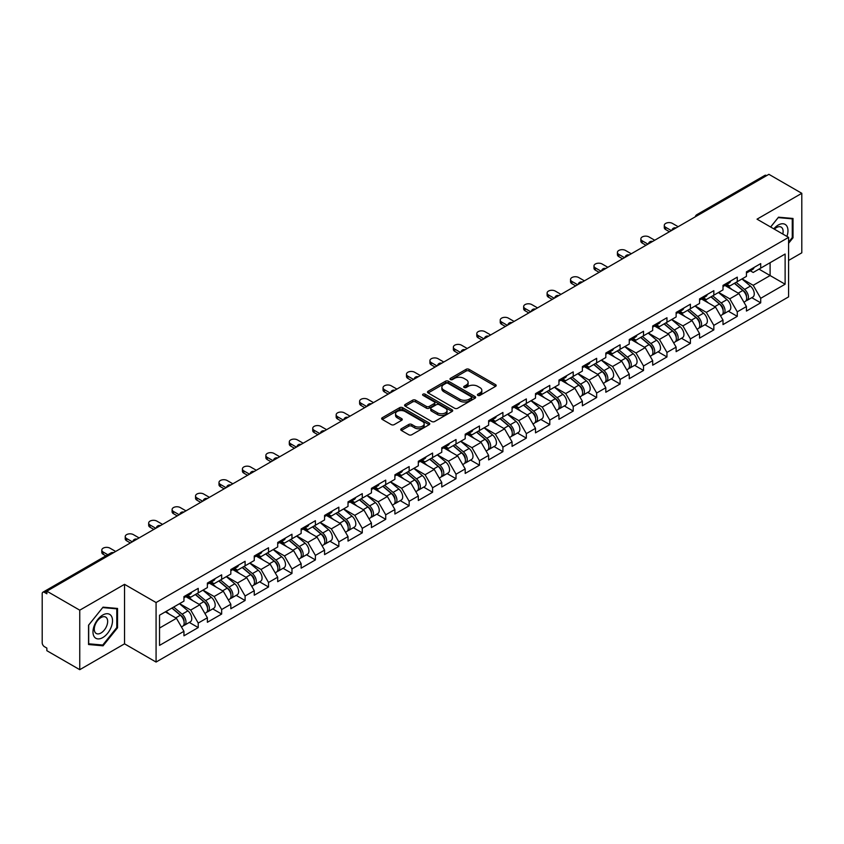 <?xml version="1.0" encoding="UTF-8"?>
<svg xmlns="http://www.w3.org/2000/svg" width="844" height="844" viewBox="0 0 844 844"><rect width="100%" height="100%" fill="white"/><g stroke="black" fill="none" stroke-linecap="round" stroke-linejoin="round"><path stroke-width="1.27" d="M477.852 395.393A1.456 0.844 0 0 0 479.919 395.393L495.586 386.352A2.089 1.203 0 0 0 496.198 385.497A2.089 1.203 0 0 0 495.586 384.642L469.042 369.324A2.089 1.203 0 0 0 466.099 369.324L450.422 378.365A1.456 0.844 0 0 0 450 378.967A1.456 0.844 0 0 0 450.422 379.557A1.456 0.844 0 0 0 452.489 379.557L454.515 378.386A6.678 3.851 0 0 1 463.957 378.386L466.173 379.663A6.678 3.851 0 0 1 468.125 382.395A6.678 3.851 0 0 1 466.173 385.117L464.137 386.288A1.456 0.844 0 0 0 463.715 386.879A1.456 0.844 0 0 0 464.137 387.48A1.456 0.844 0 0 0 466.204 387.48L468.23 386.309A6.678 3.851 0 0 1 477.672 386.309L479.888 387.586A6.678 3.851 0 0 1 481.84 390.308A6.678 3.851 0 0 1 479.888 393.03L477.852 394.201A1.456 0.844 0 0 0 477.43 394.802A1.456 0.844 0 0 0 477.852 395.393L477.852 394.201M401.354 428.752A2.089 1.203 0 0 0 400.742 429.596A2.089 1.203 0 0 0 401.354 430.451L408.802 434.755A2.089 1.203 0 0 0 411.756 434.755L429.153 424.701A2.089 1.203 0 0 0 429.765 423.857A2.089 1.203 0 0 0 429.153 423.002L402.609 407.673A2.089 1.203 0 0 0 399.666 407.673L382.258 417.727A2.089 1.203 0 0 0 381.646 418.571A2.089 1.203 0 0 0 382.258 419.426L391.257 424.616A2.089 1.203 0 0 0 394.201 424.616L401.649 420.323A2.089 1.203 0 0 0 402.261 419.468A2.089 1.203 0 0 0 401.649 418.613L397.186 416.039A5.581 3.218 0 0 1 395.562 413.76A5.581 3.218 0 0 1 399.001 410.785A5.581 3.218 0 0 1 405.078 411.492L422.559 421.578A5.581 3.218 0 0 1 424.184 423.857A5.581 3.218 0 0 1 420.745 426.832A5.581 3.218 0 0 1 414.668 426.136L411.756 424.448A2.089 1.203 0 0 0 408.802 424.448L401.354 428.752L401.354 430.451M124.532 584.333L79.758 610.18L46.853 591.18L768.895 174.318L801.8 193.308L757.026 219.166L788.581 237.375L156.077 602.542L124.532 584.333L124.532 643.835L156.077 662.055L156.077 602.542M454.663 408.274A2.089 1.203 0 0 0 457.617 408.274L475.014 398.231A2.089 1.203 0 0 0 475.626 397.376A2.089 1.203 0 0 0 475.014 396.522L448.47 381.203A2.089 1.203 0 0 0 445.526 381.203L428.119 391.247A2.089 1.203 0 0 0 427.507 392.101A2.089 1.203 0 0 0 428.119 392.945L454.663 408.274M423.614 395.709A1.456 0.844 0 0 1 425.102 395.92L425.102 394.18L452.089 409.762A2.089 1.203 0 0 1 452.7 410.617A2.089 1.203 0 0 1 452.089 411.471L434.681 421.515A2.089 1.203 0 0 1 431.738 421.515L405.194 406.186L405.194 404.487A2.089 1.203 0 0 0 404.582 405.331A2.089 1.203 0 0 0 405.194 406.186M405.194 404.487L412.642 400.183A2.089 1.203 0 0 1 415.586 400.183L426.357 406.397A2.089 1.203 0 0 0 429.301 406.397L434.238 403.548A2.089 1.203 0 0 0 434.85 402.693A2.089 1.203 0 0 0 434.238 401.849L423.034 395.372A1.456 0.844 0 0 1 422.601 394.781A1.456 0.844 0 0 1 423.509 394A1.456 0.844 0 0 1 425.102 394.18M156.077 662.055L788.581 296.877L788.581 237.375M189.309 622.429L198.224 627.567L198.224 623.062L190.712 610.054L179.593 603.629M198.224 627.567L183.95 635.806L183.95 631.301L159.537 645.396L159.537 615.213L183.95 601.118L183.95 596.602L198.224 588.363L198.224 592.878L207.381 587.582L207.381 583.077L221.655 574.838L221.655 579.343L230.823 574.057L230.823 569.542L245.098 561.302L245.098 565.818L254.255 560.521L254.255 556.006L268.529 547.767L268.529 552.282L277.697 546.986L277.697 542.481L291.971 534.241L291.971 538.746L301.139 533.461L301.139 528.945L315.403 520.706L315.403 525.221L324.571 519.925L324.571 515.42L338.845 507.181L338.845 511.686L348.013 506.4L348.013 501.885L362.276 493.645L362.276 498.16L371.444 492.864L371.444 488.359L385.719 480.109L385.719 484.625L394.887 479.339L394.887 474.824L409.15 466.584L409.15 471.089L418.318 465.804L418.318 461.288L432.592 453.049L432.592 457.564L441.76 452.268L441.76 447.763L456.024 439.524L456.024 444.028L465.192 438.743L465.192 434.227L479.466 425.988L479.466 430.503L488.634 425.207L488.634 420.702L502.908 412.463L502.908 416.968L512.065 411.682L512.065 407.167L526.339 398.927L526.339 403.443L535.507 398.146L535.507 393.631L549.782 385.392L549.782 389.907L558.939 384.611L558.939 380.106L573.213 371.866L573.213 376.371L582.381 371.086L582.381 366.57L596.655 358.331L596.655 362.846L605.813 357.55L605.813 353.045L620.087 344.806L620.087 349.31L629.255 344.025L629.255 339.51L643.529 331.27L643.529 335.785L652.686 330.489L652.686 325.984L666.96 317.745L666.96 322.25L676.128 316.964L676.128 312.449L690.403 304.209L690.403 308.714L699.56 303.429L699.56 298.913L713.834 290.674L713.834 295.189L723.002 289.893L723.002 285.388L737.276 277.148L737.276 281.653L746.434 276.368L746.434 271.852L760.708 263.613L760.708 268.128L785.12 254.033L785.12 284.217L760.708 298.312L753.196 285.304L742.076 278.879M751.793 297.679L760.708 302.817L760.708 298.312M760.708 302.817L746.434 311.056L746.434 306.551L737.276 311.837L729.765 298.829L718.645 292.414M728.361 311.204L737.276 316.352L737.276 311.837M737.276 316.352L723.002 324.592L723.002 320.087L713.834 325.373L706.322 312.364L695.203 305.939M704.919 324.74L713.834 329.888L713.834 325.373M713.834 329.888L699.56 338.127L699.56 333.612L690.403 338.908L682.891 325.889L671.771 319.475M681.488 338.265L690.403 343.413L690.403 338.908M690.403 343.413L676.128 351.653L676.128 347.148L666.96 352.433L659.449 339.425L648.329 333.011M658.046 351.8L666.96 356.949L666.96 352.433M666.96 356.949L652.686 365.188L652.686 360.673L643.529 365.969L636.017 352.961L624.898 346.536M634.614 365.336L643.529 370.474L643.529 365.969M643.529 370.474L629.255 378.713L629.255 374.208L620.087 379.494L612.575 366.486L601.456 360.072M611.172 378.861L620.087 384.009L620.087 379.494M620.087 384.009L605.813 392.249L605.813 387.734L596.655 393.03L589.144 380.022L578.024 373.597M587.74 392.397L596.655 397.545L596.655 393.03M596.655 397.545L582.381 405.785L582.381 401.269L573.213 406.565L565.702 393.547L554.582 387.132M564.298 405.922L573.213 411.07L573.213 406.565M573.213 411.07L558.939 419.31L558.939 414.805L549.782 420.09L542.27 407.082L531.15 400.657M540.867 419.457L549.782 424.606L549.782 420.09M549.782 424.606L535.507 432.845L535.507 428.33L526.339 433.626L518.828 420.607L507.708 414.193M517.425 432.983L526.339 438.131L526.339 433.626M526.339 438.131L512.065 446.37L512.065 441.866L502.908 447.151L495.386 434.143L484.277 427.729M493.993 446.518L502.908 451.667L502.908 447.151M502.908 451.667L488.634 459.906L488.634 455.391L479.466 460.687L471.954 447.679L460.835 441.254M470.551 460.054L479.466 465.192L479.466 460.687M479.466 465.192L465.192 473.431L465.192 468.926L456.024 474.212L448.512 461.204L437.403 454.789M447.12 473.579L456.024 478.727L456.024 474.212M456.024 478.727L441.76 486.967L441.76 482.462L432.592 487.748L425.081 474.739L413.961 468.314M423.677 487.115L432.592 492.263L432.592 487.748M432.592 492.263L418.318 500.503L418.318 495.987L409.15 501.283L401.638 488.265L390.529 481.85M400.246 500.64L409.15 505.788L409.15 501.283M409.15 505.788L394.887 514.028L394.887 509.523L385.719 514.808L378.207 501.8L367.087 495.386M376.804 514.175L385.719 519.324L385.719 514.808M385.719 519.324L371.444 527.563L371.444 523.048L362.276 528.344L354.765 515.336L343.656 508.911M353.362 527.711L362.276 532.849L362.276 528.344M362.276 532.849L348.013 541.088L348.013 536.584L338.845 541.869L331.333 528.861L320.214 522.447M329.93 541.236L338.845 546.384L338.845 541.869M338.845 546.384L324.571 554.624L324.571 550.109L315.403 555.405L307.891 542.397L296.782 535.972M306.488 554.772L315.403 559.91L315.403 555.405M315.403 559.91L301.139 568.16L301.139 563.644L291.971 568.94L284.46 555.922L273.34 549.507M283.056 568.297L291.971 573.445L291.971 568.94M291.971 573.445L277.697 581.685L277.697 577.18L268.529 582.466L261.018 569.457L249.898 563.032M259.614 581.832L268.529 586.981L268.529 582.466M268.529 586.981L254.255 595.22L254.255 590.705L245.098 596.001L237.586 582.982L226.466 576.568M236.183 595.358L245.098 600.506L245.098 596.001M245.098 600.506L230.823 608.746L230.823 604.241L221.655 609.526L214.144 596.518L203.024 590.104M212.741 608.893L221.655 614.042L221.655 609.526M221.655 614.042L207.381 622.281L207.381 617.766L198.224 623.062M187.801 595.537L190.712 597.214L198.224 592.878M190.712 610.054L199.87 604.758L185.849 596.666M207.381 617.766L199.87 604.758M211.243 582.001L214.144 583.679L221.655 579.343M214.144 596.518L223.312 591.233L209.291 583.13M230.823 604.241L223.312 591.233M234.674 568.476L237.586 570.154L245.098 565.818M237.586 582.982L246.743 577.697L232.722 569.605M254.255 590.705L246.743 577.697M258.116 554.941L261.018 556.618L268.529 552.282M261.018 569.457L270.185 564.161L256.165 556.069M277.697 577.18L270.185 564.161M281.558 541.415L284.46 543.082L291.971 538.746M284.46 555.922L293.617 550.636L279.596 542.534M301.139 563.644L293.617 550.636M304.99 527.88L307.891 529.557L315.403 525.221M307.891 542.397L317.059 537.101L303.038 529.009M324.571 550.109L317.059 537.101M328.432 514.344L331.333 516.022L338.845 511.686M331.333 528.861L340.501 523.575L326.47 515.473M348.013 536.584L340.501 523.575M351.864 500.819L354.765 502.496L362.276 498.16M354.765 515.336L363.933 510.04L349.912 501.948M371.444 523.048L363.933 510.04M375.306 487.283L378.207 488.961L385.719 484.625M378.207 501.8L387.375 496.504L373.343 488.412M394.887 509.523L387.375 496.504M398.737 473.758L401.638 475.436L409.15 471.089M401.638 488.265L410.806 482.979L396.786 474.887M418.318 495.987L410.806 482.979M422.179 460.223L425.081 461.9L432.592 457.564M425.081 474.739L434.249 469.443L420.228 461.351M441.76 482.462L434.249 469.443M445.611 446.687L448.512 448.364L456.024 444.028M448.512 461.204L457.68 455.918L443.659 447.816M465.192 468.926L457.68 455.918M469.053 433.162L471.954 434.839L479.466 430.503M471.954 447.679L481.122 442.383L467.101 434.291M488.634 455.391L481.122 442.383M492.485 419.626L495.386 421.304L502.908 416.968M495.386 434.143L504.554 428.857L490.533 420.755M512.065 441.866L504.554 428.857M515.927 406.101L518.828 407.779L526.339 403.443M518.828 420.607L527.996 415.322L513.975 407.23M535.507 428.33L527.996 415.322M539.358 392.565L542.27 394.243L549.782 389.907M542.27 407.082L551.427 401.786L537.406 393.694M558.939 414.805L551.427 401.786M562.8 379.04L565.702 380.707L573.213 376.371M565.702 393.547L574.869 388.261L560.849 380.159M582.381 401.269L574.869 388.261M586.232 365.505L589.144 367.182L596.655 362.846M589.144 380.022L598.301 374.725L584.28 366.634M605.813 387.734L598.301 374.725M609.674 351.969L612.575 353.647L620.087 349.31M612.575 366.486L621.743 361.2L607.722 353.098M629.255 374.208L621.743 361.2M633.106 338.444L636.017 340.121L643.529 335.785M636.017 352.961L645.175 347.665L631.154 339.573M652.686 360.673L645.175 347.665M656.548 324.908L659.449 326.586L666.96 322.25M659.449 339.425L668.617 334.129L654.596 326.037M676.128 347.148L668.617 334.129M679.979 311.383L682.891 313.061L690.403 308.714M682.891 325.889L692.048 320.604L678.027 312.512M699.56 333.612L692.048 320.604M703.421 297.848L706.322 299.525L713.834 295.189M706.322 312.364L715.49 307.068L701.469 298.976M723.002 320.087L715.49 307.068M726.853 284.312L729.765 285.989L737.276 281.653M729.765 298.829L738.922 293.543L724.901 285.441M746.434 306.551L738.922 293.543M766.647 175.615L698.589 214.914M697.629 215.463A3.186 1.836 120 0 1 698.442 214.819A3.186 1.836 60 0 0 696.838 214.671L764.896 175.373A3.186 1.836 60 0 1 766.489 175.531M750.295 270.787L753.196 272.464L760.708 268.128M753.196 285.304L770.097 275.545L770.097 262.706L785.12 254.033M758.978 269.12L785.12 284.217M788.581 260.448L801.8 252.82L801.8 193.308M79.758 610.18L79.758 669.682L46.853 650.692L46.853 648.086L44.458 646.694A3.186 1.836 -120 0 1 42.2 642.79L42.2 593.701A3.186 1.836 -120 0 1 42.865 592.235A3.186 1.836 -120 0 1 44.458 592.393L46.853 593.786L46.853 591.18M79.758 669.682L124.532 643.835M159.537 628.052L176.438 618.293L165.318 611.868M183.95 631.301L176.438 618.293M788.581 243.315L793.012 237.808L793.012 218.469L778.516 217.182L770.614 227.004M117.548 608.45L103.042 607.152L88.546 625.193L88.546 644.521L103.042 645.818L117.548 627.778L117.548 608.45M478.442 395.604L479.888 394.77A6.678 3.851 0 0 0 481.84 392.049L481.84 390.308M468.125 382.395L468.125 384.125A6.678 3.851 0 0 1 466.173 386.847L464.727 387.681M495.586 384.642L495.586 386.352L469.042 371.054A2.089 1.203 0 0 0 466.099 371.054L451.012 379.768M474.993 398.241L448.47 382.933A2.089 1.203 0 0 0 445.526 382.933L428.151 392.966M471.332 397.967A1.456 0.844 0 0 0 471.754 397.376A1.456 0.844 0 0 0 471.332 396.775L448.027 383.324A1.456 0.844 0 0 0 445.97 383.324L443.828 384.558A6.678 3.851 0 0 0 441.876 387.291A6.678 3.851 0 0 0 443.828 390.012L459.758 399.201A6.678 3.851 0 0 0 469.19 399.201L471.332 397.967L471.332 399.708A1.456 0.844 0 0 0 471.754 399.106L471.754 397.376M441.876 387.291L441.876 389.021A6.678 3.851 0 0 0 443.828 391.743L443.828 390.012M471.332 399.708L469.19 400.942A6.678 3.851 0 0 1 459.758 400.942L443.828 391.743M405.215 406.207L412.642 401.923L412.642 400.183M434.85 402.693L434.85 404.434A2.089 1.203 0 0 1 434.238 405.278L429.301 408.137A2.089 1.203 0 0 1 426.357 408.137L415.586 401.923A2.089 1.203 0 0 0 412.642 401.923M425.102 395.92L452.057 411.482M437.519 412.853A5.581 3.218 0 0 0 443.606 413.549A5.581 3.218 0 0 0 447.046 410.574A5.581 3.218 0 0 0 445.41 408.296L439.26 404.74A2.089 1.203 0 0 0 436.306 404.74L431.368 407.589A2.089 1.203 0 0 0 430.756 408.443A2.089 1.203 0 0 0 431.368 409.298L437.519 412.853L437.519 414.583A5.581 3.218 0 0 0 443.606 415.28A5.581 3.218 0 0 0 447.046 412.305L447.046 410.574M430.756 408.443L430.756 410.173A2.089 1.203 0 0 0 431.368 411.028L431.368 409.298M437.519 414.583L431.368 411.028M424.184 423.857L424.184 425.587A5.581 3.218 0 0 1 420.745 428.562A5.581 3.218 0 0 1 414.668 427.866L411.756 426.188A2.089 1.203 0 0 0 408.802 426.188L401.385 430.472M395.562 413.76L395.562 415.501A5.581 3.218 0 0 0 397.186 417.78L397.186 416.039M401.649 418.613L401.649 420.323L397.186 417.78M429.121 424.722L402.609 409.414A2.089 1.203 0 0 0 399.666 409.414L382.29 419.447M792.263 237.375L793.012 237.808M116.788 627.345L117.548 627.778M101.512 644.932L103.042 645.818M744.651 291.813L743.596 291.212M745.99 300.749A7.016 4.051 -120 0 0 747.014 300.432A7.016 4.051 -120 0 0 748.269 295.537A7.016 4.051 -120 0 0 744.619 289.429L736.168 282.297M747.014 300.432L752.795 297.099A7.016 4.051 -120 0 0 754.061 292.193A7.016 4.051 -120 0 0 750.411 286.095L741.95 278.953M734.533 283.236L744.186 291.37A4.252 2.458 60 0 1 746.476 296.613M743.933 302.215L745.21 301.477A7.016 4.051 -120 0 0 746.476 296.582A7.016 4.051 -120 0 0 742.815 290.473L734.364 283.341M731.927 289.503L726.22 284.681M678.154 226.709L672.446 223.407A4.779 2.764 0 0 0 667.235 222.816A4.779 2.764 0 0 0 664.281 225.359A4.779 2.764 0 0 0 665.684 227.31L665.684 229.568A4.779 2.764 180 0 1 664.281 227.616L664.281 225.359M669.44 231.741L665.684 229.568M748.322 270.766A7.016 4.051 60 0 1 747.014 272.675A7.016 4.051 60 0 1 746.434 272.918M754.103 267.432A7.016 4.051 60 0 1 752.795 269.341L747.014 272.675M671.391 230.612L665.684 227.31M786.914 236.415A13.81 7.976 120 0 0 778.21 225.063A13.81 7.976 120 0 0 773.79 228.84M782.789 234.031A9.453 5.454 120 0 0 781.164 227.12A9.453 5.454 120 0 0 776.438 227.585A9.453 5.454 120 0 0 774.359 229.167M770.646 227.025L778.21 217.604L792.263 218.86L792.263 237.586L788.581 242.165M791.324 218.322L792.263 218.86M94.285 636.83A13.81 7.976 120 0 0 107.631 633.264A13.81 7.976 120 0 0 111.208 615.793A13.81 7.976 120 0 0 97.862 619.369A13.81 7.976 120 0 0 94.285 636.83M95.182 632.494A9.453 5.454 120 0 0 96.237 633.475A9.453 5.454 120 0 0 105.036 629.065A9.453 5.454 120 0 0 106.755 618.082A9.453 5.454 120 0 0 105.69 617.101A9.453 5.454 120 0 0 96.902 621.511A9.453 5.454 120 0 0 95.182 632.494M102.746 607.585L116.788 608.841L116.788 627.567L102.746 645.038L88.694 643.793L88.694 625.056L102.715 607.564M115.86 608.302L116.788 608.841M721.209 305.349L720.164 304.737M722.559 314.284A7.016 4.051 -120 0 0 723.572 313.968A7.016 4.051 -120 0 0 724.838 309.073A7.016 4.051 -120 0 0 721.187 302.964L712.726 295.822M723.572 313.968L729.364 310.624A7.016 4.051 -120 0 0 730.619 305.728A7.016 4.051 -120 0 0 726.969 299.62L718.518 292.488M711.102 296.772L720.744 304.906A4.252 2.458 60 0 1 723.044 310.138M720.502 315.74L721.778 315.012A7.016 4.051 -120 0 0 723.034 310.107A7.016 4.051 -120 0 0 719.383 303.998L710.922 296.866M708.485 303.028L702.778 298.217M697.777 318.874L696.722 318.272M699.117 327.82A7.016 4.051 -120 0 0 700.14 327.504A7.016 4.051 -120 0 0 701.396 322.598A7.016 4.051 -120 0 0 697.745 316.489L689.295 309.358M700.14 327.504L705.922 324.159A7.016 4.051 -120 0 0 707.188 319.264A7.016 4.051 -120 0 0 703.537 313.156L695.076 306.013M687.66 310.297L697.313 318.431A4.252 2.458 60 0 1 699.602 323.674M697.06 329.276L698.336 328.538A7.016 4.051 -120 0 0 699.592 323.642A7.016 4.051 -120 0 0 695.941 317.534L687.491 310.402M685.054 316.563L679.346 311.742M674.335 332.409L673.29 331.797M675.685 341.345A7.016 4.051 -120 0 0 676.698 341.029A7.016 4.051 -120 0 0 677.964 336.134A7.016 4.051 -120 0 0 674.314 330.025L665.853 322.893M676.698 341.029L682.49 337.695A7.016 4.051 -120 0 0 683.745 332.789A7.016 4.051 -120 0 0 680.095 326.681L671.645 319.549M664.228 323.832L673.871 331.966A4.252 2.458 60 0 1 676.171 337.199M673.617 342.812L674.905 342.073A7.016 4.051 -120 0 0 676.16 337.167A7.016 4.051 -120 0 0 672.51 331.059L664.049 323.927M661.612 330.088L655.904 325.278M650.903 345.934L649.848 345.333M652.243 354.881A7.016 4.051 -120 0 0 653.267 354.564A7.016 4.051 -120 0 0 654.522 349.659A7.016 4.051 -120 0 0 650.872 343.55L642.421 336.418M653.267 354.564L659.048 351.22A7.016 4.051 -120 0 0 660.314 346.325A7.016 4.051 -120 0 0 656.653 340.216L648.203 333.085M640.786 337.357L650.439 345.502A4.252 2.458 60 0 1 652.729 350.735M650.186 356.337L651.462 355.598A7.016 4.051 -120 0 0 652.718 350.703A7.016 4.051 -120 0 0 649.068 344.595L640.617 337.463M638.18 343.624L632.472 338.813M627.461 359.47L626.417 358.858M628.812 368.406A7.016 4.051 -120 0 0 629.824 368.089A7.016 4.051 -120 0 0 631.09 363.194A7.016 4.051 -120 0 0 627.44 357.086L618.979 349.954M629.824 368.089L635.616 364.756A7.016 4.051 -120 0 0 636.872 359.85A7.016 4.051 -120 0 0 633.222 353.741L624.76 346.61M617.354 350.893L626.997 359.027A4.252 2.458 60 0 1 629.297 364.26M626.744 369.872L628.02 369.134A7.016 4.051 -120 0 0 629.286 364.239A7.016 4.051 -120 0 0 625.636 358.13L617.175 350.988M614.738 357.16L609.03 352.338M654.722 240.234L649.004 236.942A4.779 2.764 0 0 0 643.803 236.341A4.779 2.764 0 0 0 640.849 238.894A4.779 2.764 0 0 0 642.252 240.846L642.252 243.104A4.779 2.764 180 0 1 640.849 241.152L640.849 238.894M646.008 245.266L642.252 243.104M724.88 284.301A7.016 4.051 60 0 1 723.572 286.211A7.016 4.051 60 0 1 723.002 286.454M730.661 280.957A7.016 4.051 60 0 1 729.364 282.867L723.572 286.211M647.96 244.138L642.252 240.846M631.28 253.77L625.573 250.478A4.779 2.764 0 0 0 620.361 249.877A4.779 2.764 0 0 0 617.407 252.43A4.779 2.764 0 0 0 618.81 254.382L618.81 256.629A4.779 2.764 180 0 1 617.407 254.677L617.407 252.43M622.566 258.802L618.81 256.629M701.448 297.827A7.016 4.051 60 0 1 700.14 299.747A7.016 4.051 60 0 1 699.56 299.979M707.23 294.493A7.016 4.051 60 0 1 705.922 296.402L700.14 299.747M624.518 257.673L618.81 254.382M607.838 267.305L602.131 264.003A4.779 2.764 0 0 0 596.93 263.402A4.779 2.764 0 0 0 593.976 265.955A4.779 2.764 0 0 0 595.379 267.907L595.379 270.164A4.779 2.764 180 0 1 593.976 268.213L593.976 265.955M599.134 272.327L595.379 270.164M678.006 311.362A7.016 4.051 60 0 1 676.698 313.272A7.016 4.051 60 0 1 676.128 313.514M683.788 308.028A7.016 4.051 60 0 1 682.49 309.938L676.698 313.272M601.086 271.209L595.379 267.907M584.407 280.83L578.699 277.539A4.779 2.764 0 0 0 573.487 276.938A4.779 2.764 0 0 0 570.533 279.491A4.779 2.764 0 0 0 571.937 281.442L571.937 283.7A4.779 2.764 180 0 1 570.533 281.748L570.533 279.491M575.692 285.863L571.937 283.7M654.575 324.898A7.016 4.051 60 0 1 653.267 326.807A7.016 4.051 60 0 1 652.686 327.039M660.356 321.553A7.016 4.051 60 0 1 659.048 323.463L653.267 326.807M577.644 284.734L571.937 281.442M560.965 294.366L555.257 291.064A4.779 2.764 0 0 0 550.056 290.473A4.779 2.764 0 0 0 547.102 293.016A4.779 2.764 0 0 0 548.505 294.967L548.505 297.225A4.779 2.764 180 0 1 547.102 295.273L547.102 293.016M552.25 299.398L548.505 297.225M631.133 338.423A7.016 4.051 60 0 1 629.824 340.332A7.016 4.051 60 0 1 629.255 340.575M636.914 335.089A7.016 4.051 60 0 1 635.616 336.999L629.824 340.332M554.213 298.27L548.505 294.967M604.03 373.006L602.975 372.394M605.37 381.942A7.016 4.051 -120 0 0 606.393 381.625A7.016 4.051 -120 0 0 607.648 376.719A7.016 4.051 -120 0 0 603.998 370.621L595.548 363.479M606.393 381.625L612.174 378.281A7.016 4.051 -120 0 0 613.44 373.386A7.016 4.051 -120 0 0 609.779 367.277L601.329 360.145M593.912 364.418L603.566 372.563A4.252 2.458 60 0 1 605.855 377.796M603.312 383.398L604.589 382.67A7.016 4.051 -120 0 0 605.844 377.764A7.016 4.051 -120 0 0 602.194 371.655L593.743 364.524M591.306 370.685L585.599 365.874M537.533 307.891L531.826 304.6A4.779 2.764 0 0 0 526.614 303.998A4.779 2.764 0 0 0 523.66 306.551A4.779 2.764 0 0 0 525.063 308.503L525.063 310.761A4.779 2.764 180 0 1 523.66 308.809L523.66 306.551M528.819 312.924L525.063 310.761M607.701 351.959A7.016 4.051 60 0 1 606.393 353.868A7.016 4.051 60 0 1 605.813 354.1M613.482 348.614A7.016 4.051 60 0 1 612.174 350.524L606.393 353.868M530.77 311.795L525.063 308.503M580.588 386.531L579.543 385.93M581.938 395.467A7.016 4.051 -120 0 0 582.951 395.15A7.016 4.051 -120 0 0 584.217 390.255A7.016 4.051 -120 0 0 580.566 384.147L572.105 377.015M582.951 395.15L588.743 391.816A7.016 4.051 -120 0 0 589.998 386.921A7.016 4.051 -120 0 0 586.348 380.813L577.887 373.67M570.481 377.954L580.123 386.088A4.252 2.458 60 0 1 582.423 391.331M579.87 396.933L581.147 396.195A7.016 4.051 -120 0 0 582.413 391.299A7.016 4.051 -120 0 0 578.762 385.191L570.301 378.059M567.864 384.22L562.157 379.399M514.091 321.427L508.383 318.135A4.779 2.764 0 0 0 503.172 317.534A4.779 2.764 0 0 0 500.228 320.087A4.779 2.764 0 0 0 501.621 322.028L501.621 324.286A4.779 2.764 180 0 1 500.228 322.334L500.228 320.087M505.377 326.459L501.621 324.286M584.259 365.484A7.016 4.051 60 0 1 582.951 367.393A7.016 4.051 60 0 1 582.381 367.636M590.04 362.15A7.016 4.051 60 0 1 588.743 364.059L582.951 367.393M507.339 325.33L501.621 322.028M557.156 400.067L556.101 399.455M558.496 409.002A7.016 4.051 -120 0 0 559.519 408.686A7.016 4.051 -120 0 0 560.775 403.791A7.016 4.051 -120 0 0 557.124 397.682L548.674 390.55M559.519 408.686L565.301 405.342A7.016 4.051 -120 0 0 566.567 400.446A7.016 4.051 -120 0 0 562.906 394.338L554.455 387.206M547.039 391.489L556.692 399.623A4.252 2.458 60 0 1 558.981 404.856M556.439 410.469L557.715 409.73A7.016 4.051 -120 0 0 558.971 404.825A7.016 4.051 -120 0 0 555.32 398.716L546.87 391.584M544.433 397.746L538.725 392.935M490.659 334.962L484.952 331.66A4.779 2.764 0 0 0 479.74 331.059A4.779 2.764 0 0 0 476.786 333.612A4.779 2.764 0 0 0 478.189 335.564L478.189 337.822A4.779 2.764 180 0 1 476.786 335.87L476.786 333.612M481.945 339.984L478.189 337.822M560.827 379.019A7.016 4.051 60 0 1 559.519 380.929A7.016 4.051 60 0 1 558.939 381.171M566.609 375.675A7.016 4.051 60 0 1 565.301 377.595L559.519 380.929M483.897 338.855L478.189 335.564M533.714 413.592L532.669 412.99M535.064 422.538A7.016 4.051 -120 0 0 536.077 422.222A7.016 4.051 -120 0 0 537.343 417.316A7.016 4.051 -120 0 0 533.693 411.207L525.232 404.076M536.077 422.222L541.869 418.877A7.016 4.051 -120 0 0 543.125 413.982A7.016 4.051 -120 0 0 539.474 407.874L531.013 400.742M523.607 405.014L533.25 413.159A4.252 2.458 60 0 1 535.539 418.392M532.997 423.994L534.273 423.255A7.016 4.051 -120 0 0 535.539 418.36A7.016 4.051 -120 0 0 531.889 412.252L523.428 405.12M520.991 411.281L515.283 406.47M467.217 348.488L461.51 345.196A4.779 2.764 0 0 0 456.298 344.595A4.779 2.764 0 0 0 453.355 347.148A4.779 2.764 0 0 0 454.747 349.099L454.747 351.347A4.779 2.764 180 0 1 453.355 349.395L453.355 347.148M458.503 353.52L454.747 351.347M537.385 392.555A7.016 4.051 60 0 1 536.077 394.464A7.016 4.051 60 0 1 535.507 394.697M543.167 389.211A7.016 4.051 60 0 1 541.869 391.12L536.077 394.464M460.465 352.391L454.747 349.099M510.282 427.127L509.227 426.515M511.622 436.063A7.016 4.051 -120 0 0 512.646 435.747A7.016 4.051 -120 0 0 513.901 430.851A7.016 4.051 -120 0 0 510.251 424.743L501.8 417.611M512.646 435.747L518.427 432.413A7.016 4.051 -120 0 0 519.682 427.507A7.016 4.051 -120 0 0 516.032 421.399L507.582 414.267M500.165 418.55L509.818 426.684A4.252 2.458 60 0 1 512.108 431.917M509.565 437.53L510.842 436.791A7.016 4.051 -120 0 0 512.097 431.885A7.016 4.051 -120 0 0 508.447 425.787L499.996 418.645M497.559 424.806L491.852 419.995M443.786 362.023L438.078 358.721A4.779 2.764 0 0 0 432.866 358.13A4.779 2.764 0 0 0 429.912 360.673A4.779 2.764 0 0 0 431.316 362.625L431.316 364.882A4.779 2.764 180 0 1 429.912 362.931L429.912 360.673M435.071 367.056L431.316 364.882M513.943 406.08A7.016 4.051 60 0 1 512.646 407.99A7.016 4.051 60 0 1 512.065 408.232M519.735 402.746A7.016 4.051 60 0 1 518.427 404.656L512.646 407.99M437.023 365.927L431.316 362.625M486.84 440.663L485.796 440.051M488.191 449.599A7.016 4.051 -120 0 0 489.203 449.282A7.016 4.051 -120 0 0 490.469 444.377A7.016 4.051 -120 0 0 486.819 438.268L478.358 431.136M489.203 449.282L494.995 445.938A7.016 4.051 -120 0 0 496.251 441.043A7.016 4.051 -120 0 0 492.601 434.934L484.139 427.802M476.733 432.075L486.376 440.22A4.252 2.458 60 0 1 488.665 445.453M486.123 451.055L487.399 450.316A7.016 4.051 -120 0 0 488.665 445.421A7.016 4.051 -120 0 0 485.015 439.313L476.554 432.181M474.117 438.342L468.409 433.531M420.344 375.548L414.636 372.257A4.779 2.764 0 0 0 409.424 371.655A4.779 2.764 0 0 0 406.481 374.208A4.779 2.764 0 0 0 407.874 376.16L407.874 378.418A4.779 2.764 180 0 1 406.481 376.466L406.481 374.208M411.629 380.581L407.874 378.418M490.512 419.616A7.016 4.051 60 0 1 489.203 421.525A7.016 4.051 60 0 1 488.634 421.757M496.293 416.271A7.016 4.051 60 0 1 494.995 418.181L489.203 421.525M413.592 379.452L407.874 376.16M463.409 454.188L462.354 453.587M464.749 463.124A7.016 4.051 -120 0 0 465.772 462.807A7.016 4.051 -120 0 0 467.027 457.912A7.016 4.051 -120 0 0 463.377 451.804L454.927 444.672M465.772 462.807L471.553 459.474A7.016 4.051 -120 0 0 472.809 454.568A7.016 4.051 -120 0 0 469.158 448.459L460.708 441.328M453.291 445.611L462.934 453.745A4.252 2.458 60 0 1 465.234 458.988M462.691 464.59L463.968 463.852A7.016 4.051 -120 0 0 465.223 458.957A7.016 4.051 -120 0 0 461.573 452.848L453.122 445.706M450.685 451.878L444.978 447.056M396.912 389.084L391.205 385.782A4.779 2.764 0 0 0 385.993 385.191A4.779 2.764 0 0 0 383.039 387.734A4.779 2.764 0 0 0 384.442 389.685L384.442 391.943A4.779 2.764 180 0 1 383.039 389.991L383.039 387.734M388.198 394.116L384.442 391.943M467.07 433.141A7.016 4.051 60 0 1 465.772 435.05A7.016 4.051 60 0 1 465.192 435.293M472.862 429.807A7.016 4.051 60 0 1 471.553 431.717L465.772 435.05M390.15 392.987L384.442 389.685M439.967 467.724L438.922 467.112M441.317 476.66A7.016 4.051 -120 0 0 442.33 476.343A7.016 4.051 -120 0 0 443.596 471.448A7.016 4.051 -120 0 0 439.946 465.339L431.484 458.197M442.33 476.343L448.111 472.999A7.016 4.051 -120 0 0 449.377 468.103A7.016 4.051 -120 0 0 445.727 461.995L437.266 454.863M429.86 459.147L439.502 467.281A4.252 2.458 60 0 1 441.792 472.513M439.249 478.115L440.526 477.387A7.016 4.051 -120 0 0 441.792 472.482A7.016 4.051 -120 0 0 438.142 466.373L429.68 459.241M427.243 465.403L421.536 460.592M373.47 402.609L367.762 399.317A4.779 2.764 0 0 0 362.551 398.716A4.779 2.764 0 0 0 359.607 401.269A4.779 2.764 0 0 0 361 403.221L361 405.479A4.779 2.764 180 0 1 359.607 403.527L359.607 401.269M364.756 407.641L361 405.479M443.638 446.676A7.016 4.051 60 0 1 442.33 448.586A7.016 4.051 60 0 1 441.76 448.818M449.419 443.332A7.016 4.051 60 0 1 448.111 445.242L442.33 448.586M366.707 406.513L361 403.221M416.535 481.249L415.48 480.647M417.875 490.185A7.016 4.051 -120 0 0 418.898 489.879A7.016 4.051 -120 0 0 420.154 484.973A7.016 4.051 -120 0 0 416.503 478.864L408.053 471.733M418.898 489.879L424.68 486.534A7.016 4.051 -120 0 0 425.935 481.639A7.016 4.051 -120 0 0 422.285 475.531L413.834 468.388M406.418 472.672L416.06 480.806A4.252 2.458 60 0 1 418.36 486.049M415.818 491.651L417.094 490.913A7.016 4.051 -120 0 0 418.35 486.017A7.016 4.051 -120 0 0 414.699 479.909L406.249 472.777M403.812 478.938L398.104 474.117M350.038 416.145L344.331 412.853A4.779 2.764 0 0 0 339.119 412.252A4.779 2.764 0 0 0 336.165 414.805A4.779 2.764 0 0 0 337.568 416.757L337.568 419.004A4.779 2.764 180 0 1 336.165 417.052L336.165 414.805M341.324 421.177L337.568 419.004M420.196 460.202A7.016 4.051 60 0 1 418.898 462.122A7.016 4.051 60 0 1 418.318 462.354M425.988 456.868A7.016 4.051 60 0 1 424.68 458.777L418.898 462.122M343.276 420.048L337.568 416.757M393.093 494.784L392.038 494.173M394.443 503.72A7.016 4.051 -120 0 0 395.456 503.404A7.016 4.051 -120 0 0 396.722 498.509A7.016 4.051 -120 0 0 393.072 492.4L384.611 485.268M395.456 503.404L401.238 500.07A7.016 4.051 -120 0 0 402.504 495.164A7.016 4.051 -120 0 0 398.853 489.056L390.392 481.924M382.986 486.207L392.629 494.341A4.252 2.458 60 0 1 394.918 499.574M392.376 505.187L393.652 504.448A7.016 4.051 -120 0 0 394.918 499.542A7.016 4.051 -120 0 0 391.268 493.434L382.807 486.302M380.37 492.463L374.662 487.653M326.596 429.68L320.889 426.378A4.779 2.764 0 0 0 315.677 425.777A4.779 2.764 0 0 0 312.734 428.33A4.779 2.764 0 0 0 314.126 430.282L314.126 432.539A4.779 2.764 180 0 1 312.734 430.588L312.734 428.33M317.882 434.702L314.126 432.539M396.764 473.737A7.016 4.051 60 0 1 395.456 475.647A7.016 4.051 60 0 1 394.887 475.889M402.546 470.393A7.016 4.051 60 0 1 401.238 472.313L395.456 475.647M319.834 433.584L314.126 430.282M369.661 508.31L368.606 507.708M371.001 517.256A7.016 4.051 -120 0 0 372.025 516.939A7.016 4.051 -120 0 0 373.28 512.034A7.016 4.051 -120 0 0 369.63 505.925L361.179 498.793M372.025 516.939L377.806 513.595A7.016 4.051 -120 0 0 379.061 508.7A7.016 4.051 -120 0 0 375.411 502.591L366.961 495.46M359.544 499.732L369.187 507.877A4.252 2.458 60 0 1 371.487 513.11M368.944 518.712L370.221 517.973A7.016 4.051 -120 0 0 371.476 513.078A7.016 4.051 -120 0 0 367.826 506.97L359.375 499.838M356.938 505.999L351.231 501.188M303.165 443.205L297.457 439.914A4.779 2.764 0 0 0 292.246 439.313A4.779 2.764 0 0 0 289.292 441.866A4.779 2.764 0 0 0 290.695 443.817L290.695 446.075A4.779 2.764 180 0 1 289.292 444.123L289.292 441.866M294.451 448.238L290.695 446.075M373.322 487.273A7.016 4.051 60 0 1 372.025 489.182A7.016 4.051 60 0 1 371.444 489.414M379.114 483.928A7.016 4.051 60 0 1 377.806 485.838L372.025 489.182M296.402 447.109L290.695 443.817M346.219 521.845L345.164 521.233M347.57 530.781A7.016 4.051 -120 0 0 348.583 530.465A7.016 4.051 -120 0 0 349.849 525.569A7.016 4.051 -120 0 0 346.188 519.461L337.737 512.329M348.583 530.465L354.364 527.131A7.016 4.051 -120 0 0 355.63 522.225A7.016 4.051 -120 0 0 351.98 516.117L343.519 508.985M336.112 513.268L345.755 521.402A4.252 2.458 60 0 1 348.044 526.635M345.502 532.247L346.778 531.509A7.016 4.051 -120 0 0 348.044 526.614A7.016 4.051 -120 0 0 344.394 520.505L335.933 513.363M333.496 519.535L327.788 514.713M279.723 456.741L274.015 453.439A4.779 2.764 0 0 0 268.803 452.848A4.779 2.764 0 0 0 265.86 455.391A4.779 2.764 0 0 0 267.253 457.342L267.253 459.6A4.779 2.764 180 0 1 265.86 457.648L265.86 455.391M271.008 461.773L267.253 459.6M349.891 500.798A7.016 4.051 60 0 1 348.583 502.707A7.016 4.051 60 0 1 348.013 502.95M355.672 497.464A7.016 4.051 60 0 1 354.364 499.374L348.583 502.707M272.96 460.645L267.253 457.342M322.788 535.381L321.733 534.769M324.128 544.317A7.016 4.051 -120 0 0 325.151 544A7.016 4.051 -120 0 0 326.406 539.094A7.016 4.051 -120 0 0 322.756 532.997L314.295 525.854M325.151 544L330.932 540.656A7.016 4.051 -120 0 0 332.188 535.761A7.016 4.051 -120 0 0 328.538 529.652L320.087 522.52M312.67 526.793L322.313 534.938A4.252 2.458 60 0 1 324.613 540.171M322.07 545.773L323.347 545.045A7.016 4.051 -120 0 0 324.602 540.139A7.016 4.051 -120 0 0 320.952 534.03L312.502 526.899M310.064 533.06L304.357 528.249M256.291 470.266L250.584 466.975A4.779 2.764 0 0 0 245.372 466.373A4.779 2.764 0 0 0 242.418 468.926A4.779 2.764 0 0 0 243.821 470.878L243.821 473.136A4.779 2.764 180 0 1 242.418 471.184L242.418 468.926M247.577 475.299L243.821 473.136M326.449 514.334A7.016 4.051 60 0 1 325.151 516.243A7.016 4.051 60 0 1 324.571 516.475M332.241 510.989A7.016 4.051 60 0 1 330.932 512.899L325.151 516.243M249.529 474.17L243.821 470.878M299.346 548.906L298.291 548.305M300.696 557.842A7.016 4.051 -120 0 0 301.709 557.525A7.016 4.051 -120 0 0 302.975 552.63A7.016 4.051 -120 0 0 299.314 546.522L290.863 539.39M301.709 557.525L307.49 554.191A7.016 4.051 -120 0 0 308.756 549.296A7.016 4.051 -120 0 0 305.106 543.188L296.645 536.045M289.239 540.329L298.882 548.463A4.252 2.458 60 0 1 301.171 553.706M298.628 559.308L299.905 558.57A7.016 4.051 -120 0 0 301.171 553.675A7.016 4.051 -120 0 0 297.521 547.566L289.059 540.434M286.622 546.596L280.915 541.774M232.849 483.802L227.142 480.51A4.779 2.764 0 0 0 221.93 479.909A4.779 2.764 0 0 0 218.986 482.452A4.779 2.764 0 0 0 220.379 484.403L220.379 486.661A4.779 2.764 180 0 1 218.986 484.709L218.986 482.452M224.135 488.834L220.379 486.661M303.017 527.859A7.016 4.051 60 0 1 301.709 529.768A7.016 4.051 60 0 1 301.139 530.011M308.798 524.525A7.016 4.051 60 0 1 307.49 526.434L301.709 529.768M226.087 487.705L220.379 484.403M275.914 562.442L274.859 561.83M277.254 571.377A7.016 4.051 -120 0 0 278.277 571.061A7.016 4.051 -120 0 0 279.533 566.166A7.016 4.051 -120 0 0 275.882 560.057L267.421 552.915M278.277 571.061L284.059 567.717A7.016 4.051 -120 0 0 285.314 562.821A7.016 4.051 -120 0 0 281.664 556.713L273.213 549.581M265.797 553.864L275.439 561.999A4.252 2.458 60 0 1 277.739 567.231M275.197 572.844L276.473 572.105A7.016 4.051 -120 0 0 277.729 567.2A7.016 4.051 -120 0 0 274.078 561.091L265.628 553.959M263.18 560.121L257.483 555.31M209.417 497.338L203.71 494.035A4.779 2.764 0 0 0 198.498 493.434A4.779 2.764 0 0 0 195.544 495.987A4.779 2.764 0 0 0 196.947 497.939L196.947 500.197A4.779 2.764 180 0 1 195.544 498.245L195.544 495.987M200.703 502.359L196.947 500.197M279.575 541.394A7.016 4.051 60 0 1 278.277 543.304A7.016 4.051 60 0 1 277.697 543.547M285.367 538.05A7.016 4.051 60 0 1 284.059 539.97L278.277 543.304M202.655 501.231L196.947 497.939M252.472 575.967L251.417 575.365M253.812 584.913A7.016 4.051 -120 0 0 254.835 584.597A7.016 4.051 -120 0 0 256.101 579.691A7.016 4.051 -120 0 0 252.44 573.582L243.99 566.451M254.835 584.597L260.617 581.252A7.016 4.051 -120 0 0 261.883 576.357A7.016 4.051 -120 0 0 258.232 570.249L249.771 563.117M242.365 567.39L252.008 575.534A4.252 2.458 60 0 1 254.297 580.767M251.755 586.369L253.031 585.63A7.016 4.051 -120 0 0 254.297 580.735A7.016 4.051 -120 0 0 250.647 574.627L242.186 567.495M239.749 573.656L234.041 568.845M185.975 510.863L180.268 507.571A4.779 2.764 0 0 0 175.056 506.97A4.779 2.764 0 0 0 172.102 509.523A4.779 2.764 0 0 0 173.505 511.475L173.505 513.722A4.779 2.764 180 0 1 172.102 511.77L172.102 509.523M177.261 515.895L173.505 513.722M256.143 554.93A7.016 4.051 60 0 1 254.835 556.84A7.016 4.051 60 0 1 254.255 557.072M261.925 551.586A7.016 4.051 60 0 1 260.617 553.495L254.835 556.84M179.213 514.766L173.505 511.475M229.04 589.502L227.985 588.89M230.38 598.438A7.016 4.051 -120 0 0 231.404 598.122A7.016 4.051 -120 0 0 232.659 593.226A7.016 4.051 -120 0 0 229.009 587.118L220.548 579.986M231.404 598.122L237.185 594.788A7.016 4.051 -120 0 0 238.441 589.882A7.016 4.051 -120 0 0 234.79 583.774L226.34 576.642M218.923 580.925L228.566 589.059A4.252 2.458 60 0 1 230.866 594.292M228.323 599.905L229.6 599.166A7.016 4.051 -120 0 0 230.855 594.26A7.016 4.051 -120 0 0 227.205 588.162L218.754 581.02M216.307 587.181L210.61 582.371M162.544 524.398L156.836 521.096A4.779 2.764 0 0 0 151.625 520.505A4.779 2.764 0 0 0 148.671 523.048A4.779 2.764 0 0 0 150.074 525L150.074 527.257A4.779 2.764 180 0 1 148.671 525.306L148.671 523.048M153.83 529.431L150.074 527.257M232.701 568.455A7.016 4.051 60 0 1 231.404 570.365A7.016 4.051 60 0 1 230.823 570.607M238.493 565.121A7.016 4.051 60 0 1 237.185 567.031L231.404 570.365M155.781 528.302L150.074 525M205.598 603.038L204.543 602.426M206.938 611.974A7.016 4.051 -120 0 0 207.962 611.657A7.016 4.051 -120 0 0 209.217 606.752A7.016 4.051 -120 0 0 205.567 600.643L197.116 593.511M207.962 611.657L213.743 608.313A7.016 4.051 -120 0 0 215.009 603.418A7.016 4.051 -120 0 0 211.359 597.309L202.898 590.178M195.492 594.45L205.134 602.595A4.252 2.458 60 0 1 207.424 607.828M204.881 613.43L206.158 612.691A7.016 4.051 -120 0 0 207.424 607.796A7.016 4.051 -120 0 0 203.763 601.688L195.312 594.556M192.875 600.717L187.168 595.906M139.102 537.923L133.394 534.632A4.779 2.764 0 0 0 128.183 534.03A4.779 2.764 0 0 0 125.228 536.584A4.779 2.764 0 0 0 126.632 538.535L126.632 540.793A4.779 2.764 180 0 1 125.228 538.841L125.228 536.584M130.387 542.956L126.632 540.793M209.27 581.991A7.016 4.051 60 0 1 207.962 583.9A7.016 4.051 60 0 1 207.381 584.132M215.051 578.646A7.016 4.051 60 0 1 213.743 580.556L207.962 583.9M132.339 541.827L126.632 538.535M182.156 616.563L181.112 615.962M183.507 625.499A7.016 4.051 -120 0 0 184.53 625.182A7.016 4.051 -120 0 0 185.785 620.287A7.016 4.051 -120 0 0 182.135 614.179L173.674 607.047M184.53 625.182L190.311 621.849A7.016 4.051 -120 0 0 191.567 616.943A7.016 4.051 -120 0 0 187.917 610.834L179.466 603.703M172.049 607.986L181.692 616.12A4.252 2.458 60 0 1 183.992 621.363M181.449 626.965L182.726 626.227A7.016 4.051 -120 0 0 183.981 621.332A7.016 4.051 -120 0 0 180.331 615.223L171.87 608.081M169.433 614.253L166.089 611.425M115.67 551.459L109.952 548.157A4.779 2.764 0 0 0 104.751 547.566A4.779 2.764 0 0 0 101.797 550.109A4.779 2.764 0 0 0 103.2 552.06L103.2 554.318A4.779 2.764 180 0 1 101.797 552.366L101.797 550.109M105.869 555.858L103.2 554.318M185.828 595.516A7.016 4.051 60 0 1 184.53 597.425A7.016 4.051 60 0 1 183.95 597.668M191.609 592.182A7.016 4.051 60 0 1 190.311 594.092L184.53 597.425M107.821 554.74L103.2 552.06M112.663 553.189L44.458 592.393M113.318 552.809A3.186 1.836 -60 0 0 112.516 553.105A3.186 1.836 -120 0 0 110.923 552.947L42.865 592.235M674.187 228.998A3.186 1.836 120 0 1 675 228.355A3.186 1.836 -60 0 1 675.812 228.059M650.756 242.523A3.186 1.836 120 0 1 651.557 241.89A3.186 1.836 -60 0 1 652.37 241.595M627.314 256.059A3.186 1.836 120 0 1 628.126 255.415A3.186 1.836 -60 0 1 628.938 255.12M603.882 269.595A3.186 1.836 120 0 1 604.684 268.951A3.186 1.836 -60 0 1 605.496 268.656M580.44 283.12A3.186 1.836 120 0 1 581.252 282.476A3.186 1.836 -60 0 1 582.065 282.191M557.008 296.655A3.186 1.836 120 0 1 557.81 296.012A3.186 1.836 -60 0 1 558.622 295.716M533.566 310.181A3.186 1.836 120 0 1 534.379 309.548A3.186 1.836 -60 0 1 535.191 309.252M510.135 323.716A3.186 1.836 120 0 1 510.936 323.073A3.186 1.836 -60 0 1 511.749 322.777M486.693 337.241A3.186 1.836 120 0 1 487.505 336.608A3.186 1.836 -60 0 1 488.317 336.313M463.261 350.777A3.186 1.836 120 0 1 464.063 350.133A3.186 1.836 -60 0 1 464.875 349.838M439.819 364.313A3.186 1.836 120 0 1 440.631 363.669A3.186 1.836 -60 0 1 441.444 363.374M416.387 377.838A3.186 1.836 120 0 1 417.189 377.194A3.186 1.836 -60 0 1 418.002 376.909M392.945 391.373A3.186 1.836 120 0 1 393.758 390.73A3.186 1.836 -60 0 1 394.559 390.434M369.514 404.898A3.186 1.836 120 0 1 370.316 404.265A3.186 1.836 -60 0 1 371.128 403.97M346.072 418.434A3.186 1.836 120 0 1 346.884 417.791A3.186 1.836 -60 0 1 347.686 417.495M322.64 431.97A3.186 1.836 120 0 1 323.442 431.326A3.186 1.836 -60 0 1 324.254 431.031M299.198 445.495A3.186 1.836 120 0 1 300.01 444.851A3.186 1.836 -60 0 1 300.812 444.566M275.766 459.031A3.186 1.836 120 0 1 276.568 458.387A3.186 1.836 -60 0 1 277.381 458.092M252.324 472.556A3.186 1.836 120 0 1 253.137 471.923A3.186 1.836 -60 0 1 253.938 471.627M228.882 486.091A3.186 1.836 120 0 1 229.695 485.448A3.186 1.836 -60 0 1 230.507 485.152M205.451 499.616A3.186 1.836 120 0 1 206.263 498.983A3.186 1.836 -60 0 1 207.065 498.688M182.009 513.152A3.186 1.836 120 0 1 182.821 512.508A3.186 1.836 -60 0 1 183.633 512.213M158.577 526.688A3.186 1.836 120 0 1 159.389 526.044A3.186 1.836 -60 0 1 160.191 525.749M135.135 540.213A3.186 1.836 120 0 1 135.947 539.569A3.186 1.836 -60 0 1 136.76 539.284M479.888 394.77L479.888 393.03M464.137 387.48L464.137 386.288M466.173 386.847L466.173 385.117M450.422 379.557L450.422 378.365M466.099 371.054L466.099 369.324M469.042 371.054L469.042 369.324M428.119 392.945L428.119 391.247M445.526 382.933L445.526 381.203M448.47 382.933L448.47 381.203M475.014 398.231L475.014 396.522M459.758 400.942L459.758 399.201M469.19 400.942L469.19 399.201M415.586 401.923L415.586 400.183M426.357 408.137L426.357 406.397M429.301 408.137L429.301 406.397M434.238 405.278L434.238 403.548M452.089 411.471L452.089 409.762M408.802 426.188L408.802 424.448M411.756 426.188L411.756 424.448M414.668 427.866L414.668 426.136M382.258 419.426L382.258 417.727M399.666 409.414L399.666 407.673M402.609 409.414L402.609 407.673M429.153 424.701L429.153 423.002M744.619 289.429L750.411 286.095M738.215 293.132L742.815 290.473M721.187 302.964L726.969 299.62M714.773 306.657L719.383 303.998M697.745 316.489L703.537 313.156M691.341 320.192L695.941 317.534M674.314 330.025L680.095 326.681M667.899 333.718L672.51 331.059M650.872 343.55L656.653 340.216M644.468 347.253L649.068 344.595M627.44 357.086L633.222 353.741M621.026 360.789L625.636 358.13M603.998 370.621L609.779 367.277M597.594 374.314L602.194 371.655M580.566 384.147L586.348 380.813M574.152 387.85L578.762 385.191M557.124 397.682L562.906 394.338M550.721 401.375L555.32 398.716M533.693 411.207L539.474 407.874M527.278 414.91L531.889 412.252M510.251 424.743L516.032 421.399M503.847 428.446L508.447 425.787M486.819 438.268L492.601 434.934M480.405 441.971L485.015 439.313M463.377 451.804L469.158 448.459M456.973 455.507L461.573 452.848M439.946 465.339L445.727 461.995M433.531 469.032L438.142 466.373M416.503 478.864L422.285 475.531M410.1 482.568L414.699 479.909M393.072 492.4L398.853 489.056M386.657 496.093L391.268 493.434M369.63 505.925L375.411 502.591M363.226 509.628L367.826 506.97M346.188 519.461L351.98 516.117M339.784 523.164L344.394 520.505M322.756 532.997L328.538 529.652M316.352 536.689L320.952 534.03M299.314 546.522L305.106 543.188M292.91 550.225L297.521 547.566M275.882 560.057L281.664 556.713M269.468 563.75L274.078 561.091M252.44 573.582L258.232 570.249M246.037 577.285L250.647 574.627M229.009 587.118L234.79 583.774M222.594 590.821L227.205 588.162M205.567 600.643L211.359 597.309M199.163 604.346L203.763 601.688M182.135 614.179L187.917 610.834M175.721 617.882L180.331 615.223M696.838 214.671A3.186 3.186 0 0 0 695.308 216.802M676.023 227.943A3.186 3.186 0 0 0 671.877 230.338M652.581 241.468A3.186 3.186 0 0 0 648.435 243.863M629.149 255.004A3.186 3.186 0 0 0 625.003 257.399M605.707 268.529A3.186 3.186 0 0 0 601.561 270.924M582.276 282.065A3.186 3.186 0 0 0 578.129 284.46M558.834 295.59A3.186 3.186 0 0 0 554.687 297.985M535.402 309.126A3.186 3.186 0 0 0 531.256 311.52M511.96 322.661A3.186 3.186 0 0 0 507.814 325.056M488.528 336.186A3.186 3.186 0 0 0 484.382 338.581M465.086 349.722A3.186 3.186 0 0 0 460.94 352.117M441.655 363.247A3.186 3.186 0 0 0 437.508 365.642M418.213 376.783A3.186 3.186 0 0 0 414.066 379.178M394.781 390.318A3.186 3.186 0 0 0 390.635 392.713M371.339 403.843A3.186 3.186 0 0 0 367.193 406.238M347.907 417.379A3.186 3.186 0 0 0 343.761 419.774M324.465 430.904A3.186 3.186 0 0 0 320.319 433.299M301.034 444.44A3.186 3.186 0 0 0 296.877 446.835M277.592 457.965A3.186 3.186 0 0 0 273.445 460.36M254.16 471.501A3.186 3.186 0 0 0 250.003 473.895M230.718 485.036A3.186 3.186 0 0 0 226.572 487.431M207.276 498.561A3.186 3.186 0 0 0 203.13 500.956M183.844 512.097A3.186 3.186 0 0 0 179.698 514.492M160.402 525.622A3.186 3.186 0 0 0 156.256 528.017M136.971 539.158A3.186 3.186 0 0 0 132.825 541.553M113.529 552.693A3.186 3.186 0 0 0 110.923 552.947"/></g></svg>
